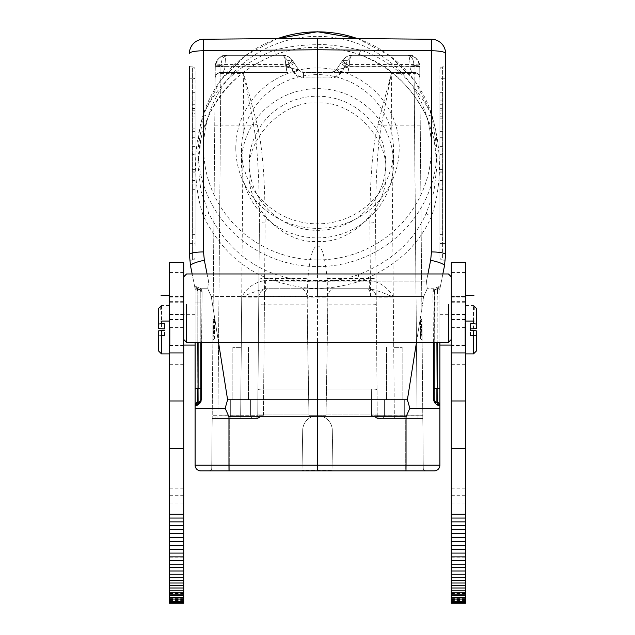 <?xml version="1.0" encoding="UTF-8"?>
<svg xmlns="http://www.w3.org/2000/svg" width="635" height="635" viewBox="0 0 635 635"><rect width="100%" height="100%" fill="white"/><g stroke="black" fill="none" stroke-linecap="round" stroke-linejoin="round"><path stroke-width="0.48" stroke-dasharray="3.17 2.38" d="M451.279 262.676L451.279 603.242M465.511 603.242L465.511 544.06L451.279 544.076L465.511 544.076L465.511 262.676M451.279 327.993L451.279 345.511L451.279 327.993M451.279 304.713L451.279 339.431L451.279 304.713M465.511 544.06L451.279 544.06M465.511 296.608L465.511 321.072L465.511 296.481L451.279 296.481L451.279 301.633L451.279 296.608M465.511 327.081L465.511 353.909L465.511 327.081M451.279 593.582L465.511 593.582M451.279 595.527L465.511 595.527M451.279 597.797L465.511 597.797M474.051 309.531L474.051 306.713M465.511 302.22L451.279 302.22L451.279 296.934L451.279 302.22M451.279 296.934L465.511 296.934M451.279 301.633L465.511 301.633M465.511 296.481L451.279 296.481M465.511 297.061L451.279 297.061M465.511 314.031L451.279 314.031L451.279 319.349L451.279 314.031M451.279 319.349L465.511 319.349M465.511 319.667L451.279 319.794L451.279 314.611L451.279 319.667M451.279 314.611L465.511 314.611M465.511 319.794L451.279 319.794M465.511 319.214L451.279 319.214M473.48 328.93L473.48 323.715M473.48 321.072L473.48 305.522L473.48 321.072M470.638 332.351L470.638 335.717M470.638 323.715L470.638 328.93M476.329 328.612L476.329 324.025M476.329 330.819L476.329 335.407M464.947 331.438L464.947 313.92L464.947 331.438M464.947 328.041L464.947 345.091L464.947 328.041M439.896 331.391L439.896 314.349L439.896 331.391M434.205 470.9L405.995 470.9L406.043 465.201L439.896 465.201L439.896 405.289L436.57 402.392M439.896 342.281L439.896 288.727L439.896 388.35L437.197 388.35L437.197 290.886L439.857 288.933L442.849 273.963L439.857 288.933L437.197 290.886L437.69 288.846L436.896 302.959L439.896 302.959L437.197 302.959L437.197 342.281M416.489 342.281L423.736 296.481L427.244 288.727L423.736 296.481L407.384 399.804L409.845 408.273L406.043 416.798L406.043 465.201L317.5 465.201L317.5 416.798L228.957 416.798L228.957 465.201L317.5 465.201L317.5 470.9L405.741 470.9L405.741 418.521L380.095 418.521A2.85 2.85 0 0 1 377.253 415.703L375.571 223.091L377.253 415.703L394.327 415.766L393.287 297.005L376.214 297.196L376.174 296.418L370.515 296.418C370.221 291.687 369.276 289.123 367.673 288.727L265.668 288.727L265.668 280.456C255.072 281.845 247.086 287.361 241.713 297.005L241.713 297.005C253.071 292.179 261.056 289.425 265.668 288.727L267.327 288.727C265.724 289.123 264.779 291.687 264.485 296.418L307.07 296.418L307.102 297.116L327.898 297.116L326.041 415.679L308.959 415.679L326.041 415.679L327.89 304.117L327.144 278.455C323.929 247.682 320.715 247.634 317.5 245.523C314.285 247.634 311.071 247.682 307.856 278.455L307.11 304.117L264.414 304.117L265.12 222.059A5.691 1.08 -179.5 0 0 259.429 223.091L257.977 389.62L258.786 297.196L241.713 297.005L240.673 415.766L257.747 415.703A2.85 2.85 0 0 1 254.905 418.521L240.673 418.521C225.655 418.521 225.655 418.521 240.649 418.521C255.635 418.521 255.635 418.521 240.649 418.521L254.905 418.521A2.85 2.85 0 0 0 257.747 415.703A2.85 2.85 0 0 1 254.905 418.521L257.723 418.489L263.446 415.703L257.104 418.521L229.259 418.521L254.905 418.521A2.85 2.85 0 0 0 257.747 415.703L259.429 223.091C259.421 179.348 257.485 146.709 253.611 125.166L243.205 125.111L240.673 415.703L212.209 415.703L217.9 415.766L220.948 66.484L215.257 66.357L220.948 66.484M407.384 399.804L317.5 399.804L317.5 416.798L406.043 416.798M439.896 408.273L409.845 408.273M434.396 400.606L434.205 291.727A2.85 2.85 0 0 1 436.896 288.885A2.85 2.85 0 0 0 434.205 291.727L434.61 290.266L436.896 288.885L434.61 290.266L433.888 288.727L439.396 286.377L436.896 288.885L437.69 288.846A2.85 2.85 0 0 0 440.325 286.56A2.85 2.85 0 0 1 437.69 288.846L436.896 288.885L437.69 288.846L436.896 288.885L439.396 286.377L433.888 288.727L427.244 288.727L433.888 288.727L432.943 291.663L433.888 288.727L434.61 290.266L434.205 342.281L434.205 291.727L432.943 291.663L433.673 399.939M439.055 405.249L435.046 403.169M434.062 401.606L433.84 400.915M436.896 342.281L437.197 402.439A2.85 2.85 0 0 1 439.896 405.289A2.85 2.85 0 0 0 437.197 402.439L437.197 402.439A2.85 2.85 0 0 1 439.896 405.289A2.85 2.85 0 0 0 437.197 402.439L436.896 402.423A2.85 2.85 0 0 1 434.205 399.582A2.85 2.85 0 0 0 434.808 401.344L434.65 401.114M437.69 288.846A2.85 2.85 0 0 0 440.333 286.56L439.396 286.377L440.333 286.56A2.85 2.85 0 0 1 437.69 288.846A2.85 2.85 0 0 0 440.333 286.56L439.857 288.933L440.333 286.56M433.427 342.281L432.943 291.663L434.205 291.727L434.205 302.959L436.896 302.959L434.205 302.959L434.205 399.582A2.85 2.85 0 0 0 434.808 401.344M228.957 416.798L225.155 408.273L227.616 399.804L317.5 399.804L317.5 281.757C308.181 282.512 294.577 280.17 276.685 274.749C247.166 264.851 224.488 244.292 208.653 213.082L200.954 191L197.953 165.219L201.12 138.025L208.653 115.999C220.686 88.313 243.157 67.754 276.066 54.316C290.076 49.506 303.887 47.149 317.5 47.244C325.088 46.188 338.899 48.546 358.934 54.316C387.953 64.175 410.424 84.733 426.347 115.999L434.03 138.668L437.047 165.06L433.895 191.651L426.347 213.082C414.004 241.109 391.327 261.668 358.315 274.749A5.691 0.413 -109.5 0 0 360.204 281.083C344.146 286.139 329.914 288.512 317.516 288.187C307.777 288.949 293.537 286.575 274.796 281.083C243.872 270.708 220.115 249.174 203.517 216.472C197.636 199.08 195.024 179.784 195.675 158.567C196.564 141.938 199.176 127.341 203.517 114.76C216.122 85.765 239.665 64.222 274.137 50.157C288.846 46.514 303.3 44.712 317.484 44.744C325.398 43.974 339.852 45.783 360.863 50.157C391.255 60.476 414.798 82.01 431.483 114.76C437.364 132.636 439.976 152.249 439.325 173.593C438.436 189.809 435.824 204.105 431.483 216.472C418.552 245.84 394.795 267.375 360.204 281.083L426.498 281.083L427.244 288.727L426.498 281.083L427.919 273.963M227.616 399.804L211.264 296.481L207.756 288.727L201.112 288.727L207.756 288.727L211.264 296.481L423.736 296.481L317.5 296.481L317.5 273.963M218.511 342.281L211.264 296.481L317.5 296.481L317.5 342.281M200.795 470.9L208.907 470.9A2.85 2.85 0 0 0 211.749 468.066A2.85 2.85 0 0 1 208.907 470.9A2.85 2.85 0 0 0 211.749 468.066L212.185 418.521L215.583 418.521L216.352 415.766M229.259 470.9L229.259 468.074L302.046 468.074L302.006 470.344L302.697 430.474A14.803 14.803 0 0 1 317.5 415.679A14.803 14.803 -0 0 0 302.697 430.474L302.046 468.074L229.259 468.074L229.259 470.9L426.093 470.9A2.85 2.85 0 0 1 423.251 468.074L422.815 418.521L417.1 418.521L422.815 418.521L422.791 415.703L423.251 468.074A2.85 2.85 0 0 0 426.093 470.9A2.85 2.85 0 0 1 423.251 468.074L405.741 468.074L423.251 468.074M229.005 470.9L228.957 465.201L195.104 465.201L195.104 408.273L225.155 408.273M195.104 342.281L195.104 302.959L197.802 302.959L195.104 302.959L195.104 288.727L195.104 408.273M197.802 402.439A2.85 2.85 0 0 0 195.104 405.289L195.104 405.289A2.85 2.85 0 0 1 197.802 402.439L197.802 402.439A2.85 2.85 0 0 0 195.104 405.289A2.85 2.85 0 0 1 197.802 402.439L195.104 405.289A2.85 2.85 0 0 1 197.802 402.439L198.104 342.281M195.104 331.391L195.104 314.349L195.104 331.391M201.327 399.939L201.16 400.915M200.938 401.606L199.954 403.169M198.104 288.885L198.104 302.959L198.104 288.885L197.31 288.846A2.85 2.85 0 0 1 194.675 286.56L192.151 273.963L194.667 286.56A2.85 2.85 0 0 0 197.31 288.846L200.39 290.266L198.104 288.885A2.85 2.85 0 0 1 200.795 291.727A2.85 2.85 0 0 0 198.104 288.885L195.604 286.377L201.112 288.727L195.604 286.377L194.667 286.56L195.604 286.377L198.104 288.885A2.85 2.85 0 0 1 200.795 291.727L200.795 388.35L200.795 291.727L200.39 290.266L200.795 291.727L200.795 399.582A2.85 2.85 0 0 1 200.604 400.606A2.85 2.85 0 0 0 200.795 399.582L201.343 399.598L202.057 291.663L201.112 288.727L202.057 291.663L201.573 342.281M207.081 273.963L208.502 281.083L207.756 288.727L208.502 281.083L204.351 260.302A14.232 2.675 -11.3 0 0 190.516 265.795M197.802 290.886L195.143 288.933L197.802 290.886L197.31 288.846L197.802 290.886L197.802 302.959L197.802 290.886M189.413 246.031L189.413 254.627L189.413 246.031M189.413 78.24L189.413 243.332L189.413 66.707L189.413 78.24L192.405 78.272L189.413 78.24M189.413 66.707L192.405 66.865L189.413 66.707L189.413 254.627A14.232 2.699 180 0 1 203.517 251.928L203.517 216.472A5.691 1 -24.8 0 0 208.653 213.082M317.5 38.243L203.517 39.243L203.517 50.768L274.137 50.157L276.066 54.316M317.484 44.744L317.5 47.244M358.315 274.749C343.003 279.741 329.398 282.075 317.5 281.757M444.484 265.795A14.232 2.675 11.3 0 0 430.649 260.302L426.498 281.083L274.796 281.083A5.691 0.413 -70.5 0 0 276.685 274.749M434.205 291.727L434.205 291.727A2.85 2.85 0 0 1 436.896 288.885A2.85 2.85 0 0 0 434.205 291.727L434.205 399.582L433.657 399.598M430.649 260.302L431.483 251.928A14.232 2.699 180 0 1 445.587 254.627L445.587 66.707L445.587 254.627L445.587 66.707L442.595 66.865A2.85 2.85 0 0 0 439.896 69.707L439.896 243.903L439.896 69.707A2.85 2.85 0 0 1 442.595 66.865L445.587 66.707M442.595 260.104L445.31 260.247L442.595 260.104A2.85 2.85 0 0 1 439.896 257.262A2.85 2.85 0 0 0 442.595 260.104L442.595 243.364A2.85 0.54 0 0 0 439.896 243.903L439.896 257.262L439.896 243.903A2.85 0.54 -0 0 1 442.595 243.364L442.595 78.272L445.587 78.24L442.595 78.272L442.595 66.865L442.595 78.272A2.85 0.54 180 0 0 439.896 78.811A2.85 0.54 180 0 1 442.595 78.272L442.595 260.104A2.85 2.85 0 0 1 439.896 257.262M439.896 117.943L439.896 135.025L439.896 117.943M439.896 183.983L439.896 234.648L439.896 183.983L442.738 183.983L439.896 183.983M439.896 142.994L439.896 92.329L439.896 142.994L442.738 142.994L439.896 142.994M439.896 154.726L439.896 180.562L439.896 154.726L442.738 154.726L442.738 180.562L442.738 154.726M439.896 146.407L439.896 180.562L439.896 146.407L439.896 180.562L439.896 146.407L439.896 180.562L439.896 146.407L439.896 180.562L439.896 146.407L442.738 146.407L442.738 180.562L439.896 180.562L442.738 180.562L442.738 146.407L442.738 171.085L442.738 146.407L442.738 171.077L442.738 146.407L439.896 146.407L442.738 146.407L439.896 146.407L442.738 146.407L439.896 146.407L442.738 146.407L442.738 180.562L439.896 180.562L442.738 180.562L439.896 180.562L442.738 180.562L439.896 180.562L442.738 180.562L442.738 146.407L439.896 146.407L442.738 146.407L442.738 180.562L442.738 169.616L442.738 180.562L439.896 180.562L442.738 180.562L442.738 146.407L439.896 146.407L442.738 146.407L442.738 180.562L439.896 180.562L442.738 180.562L442.738 146.407L442.738 172.863L442.738 146.407L439.896 146.407M442.738 117.943L442.738 135.025L442.738 117.943M439.896 127.984L439.896 113.387L442.738 113.387L442.738 108.061L442.738 127.984L439.896 127.984L442.738 127.984L442.738 118.793L442.738 127.984L439.896 127.984L439.896 108.061L439.896 113.387L439.896 110.101L442.738 110.101L442.738 116.776L439.896 116.745L439.896 113.387L442.738 113.387L442.738 118.793L439.896 118.793L442.738 118.793L442.738 127.984L439.896 127.984M439.896 116.745L439.896 110.101L442.738 110.101L442.738 116.745L439.896 116.776L442.738 116.776M442.738 108.331L439.896 108.331M442.738 108.061L439.896 108.061M442.738 118.793L439.896 118.793M442.738 183.983L442.738 234.648L442.738 183.983M442.738 189.674L442.738 228.957L442.738 189.674L439.896 189.674L442.738 189.674M439.896 189.674L439.896 228.957L439.896 189.674M442.738 142.994L442.738 92.329L442.738 142.994M442.738 137.303L442.738 98.02L442.738 137.303L439.896 137.303L442.738 137.303M439.896 137.303L439.896 98.02L439.896 137.303M442.738 171.085L439.896 171.085L442.738 171.077M442.738 153.607L442.738 166.116L442.738 153.607L439.896 153.607L439.896 166.116L439.896 153.607M442.738 169.616L439.896 169.616L442.738 169.616M442.738 166.116L439.896 166.116L442.738 166.116M442.738 154.178L439.896 154.178M442.738 180.562L439.896 180.562L442.738 180.562M442.738 172.863L439.896 172.863M431.483 39.243A14.232 14.232 0 0 1 445.587 53.475A14.232 2.699 0 0 0 431.483 50.768L431.483 39.243A14.232 14.232 0 0 1 445.587 53.475M235.807 148.153A81.693 80.208 180 0 0 317.5 228.362A81.693 80.208 180 0 0 399.193 148.153A81.693 80.208 180 0 0 317.5 67.945A81.693 80.208 180 0 0 235.807 148.153M241.498 149.233A76.002 74.62 180 0 0 317.5 223.853A76.002 74.62 180 0 0 393.502 149.233A76.002 74.62 180 0 0 317.5 74.612A76.002 74.62 180 0 0 241.498 149.233L241.498 163.266A76.002 74.62 0 0 1 317.5 88.646A76.002 74.62 0 0 1 393.502 163.266A76.002 74.62 0 0 1 317.5 237.887A76.002 74.62 0 0 1 241.498 163.266M393.502 149.233L393.502 163.266M249.19 163.266A68.31 67.072 0 0 1 317.5 96.195A68.31 67.072 0 0 1 385.81 163.266A68.31 67.072 0 0 1 317.5 230.346A68.31 67.072 0 0 1 249.19 163.266L249.19 172.196C246.158 137.978 283.686 99.949 317.5 103.037C351.314 99.949 388.842 137.978 385.81 172.196C388.842 206.423 351.314 244.443 317.5 241.363C283.686 244.443 246.158 206.423 249.19 172.196M385.81 163.266L385.81 172.196M369.332 280.456C379.928 281.845 387.914 287.361 393.287 297.005C381.929 292.179 373.944 289.425 369.332 288.727L369.332 280.456L265.668 280.456M215.257 66.357C215.765 59.952 219.559 56.277 226.639 55.324C225.822 54.277 225.29 57.872 225.044 66.111C224.988 60.015 225.52 56.42 226.639 55.324L282.94 55.324A11.382 11.382 0 0 1 292.417 60.396C292.727 60.77 290.512 62.682 285.75 66.111C290.512 62.682 292.735 60.777 292.417 60.396L287.679 60.396L292.417 60.396L298.728 69.866L303.466 72.398L298.728 69.866A5.691 5.691 0 0 0 303.466 72.398L347.313 72.398L303.466 72.398A5.691 5.691 0 0 1 298.728 69.866L286.306 67.008L285.75 66.111L286.306 67.008L298.728 69.866L292.417 60.396C290.1 57.126 286.949 55.435 282.94 55.324L226.639 55.324L282.94 55.324L287.679 60.396L289.068 64.548L293.997 71.945A5.691 0.905 -33.7 0 1 298.728 69.866L293.997 72.85L289.663 66.357L287.679 60.396L282.94 55.324L226.639 55.324C221.71 54.277 217.924 57.872 215.273 66.111L212.185 418.521L240.673 418.521L240.673 415.703L257.747 415.703A2.85 2.85 0 0 1 254.905 418.521L254.905 418.521A2.85 2.85 0 0 0 257.747 415.703L263.446 415.703L257.747 415.703L258.786 297.196A8.541 8.541 0 0 1 267.327 288.727L264.255 289.298M307.11 304.117L308.959 415.679L317.5 415.679A14.803 14.803 180 0 0 302.697 430.466L302.006 470.344L302.697 430.466A14.803 14.803 180 0 1 317.5 415.671A14.803 14.803 180 0 1 332.303 430.466L332.994 470.344L302.006 470.344L332.994 470.344L332.303 430.466A14.803 14.803 180 0 0 317.5 415.671A14.803 14.803 0 0 1 332.303 430.474A14.803 14.803 -0 0 0 317.5 415.679L308.959 415.679L307.253 318.04L308.959 415.679L308.951 414.949L263.446 414.949L263.446 415.703L263.446 414.949L257.754 414.949L257.977 389.62L257.754 414.949L263.446 414.949L263.668 389.104L263.446 414.949L308.951 414.949L307.102 297.116M258.826 296.418L258.786 297.196A5.691 0.564 -179.5 0 1 264.477 296.68L258.826 296.418C259.699 291.687 262.533 289.123 267.327 288.727L333.407 288.727C330.406 289.504 328.581 292.068 327.93 296.418L370.522 296.68A5.691 0.564 179.5 0 1 376.214 297.196A8.541 8.541 0 0 0 367.673 288.727L333.407 288.727M307.07 296.418C306.419 292.068 304.594 289.504 301.593 288.727M327.898 297.116L327.93 296.418M370.745 289.298L367.673 288.727C372.467 289.123 375.301 291.687 376.174 296.418M377.277 418.489L375.579 415.711L371.554 415.703L371.554 414.949L326.049 414.949L371.554 414.949L371.332 389.104L371.554 414.949L377.246 414.949L371.554 414.949L371.554 415.703L377.277 418.489L394.327 418.521L380.095 418.521A2.85 2.85 0 0 1 377.253 415.703A2.85 2.85 0 0 0 380.095 418.521L380.095 418.521A2.85 2.85 0 0 1 377.253 415.703L377.253 415.703A2.85 2.85 0 0 0 380.095 418.521A2.85 2.85 0 0 1 377.253 415.703L371.554 415.703L377.896 418.521L422.815 418.521L405.741 418.521L405.741 470.9M417.1 418.521L422.815 418.521L417.1 418.521L417.1 415.766L422.791 415.703L419.743 66.611L422.791 415.703L417.1 415.703L417.1 418.521L394.319 418.521C379.365 418.521 379.365 418.521 394.351 418.521C409.345 418.521 409.345 418.521 394.351 418.521C379.365 418.521 379.365 418.521 394.351 418.521C409.345 418.521 409.345 418.521 394.351 418.521L394.327 415.766L417.1 415.766L414.052 66.484L419.743 66.611L419.727 66.111C419.346 60.023 415.552 56.428 408.361 55.324C415.433 56.269 419.227 59.944 419.743 66.357L419.743 66.611A5.691 0.476 -0.5 0 0 416.179 66.199A5.691 0.476 -0.5 0 0 409.956 66.357A5.691 0.476 -0.5 0 1 414.052 66.183A5.691 0.476 -0.5 0 1 419.743 66.611L419.537 64.548C418.29 59.055 414.568 55.983 408.361 55.324C409.472 56.404 410.004 60 409.956 66.111C410.004 60 409.472 56.404 408.361 55.324L352.06 55.324L347.321 60.396L345.337 66.357L414.052 66.357C413.798 59.952 411.901 56.277 408.361 55.324L352.06 55.324L408.361 55.324C411.464 55.983 413.329 59.063 413.949 64.548L417.1 415.703L394.327 415.703L391.319 73.604L377.92 124.158C372.697 145.701 370.014 178.332 369.88 222.059L370.522 296.68M419.743 66.357L414.052 66.484M419.751 67.223L419.846 78.041L419.751 67.223M422.069 333.208L421.807 328.478C421.386 319.476 420.965 316.627 420.537 319.921L420.537 338.209L421.981 322.429L422.132 340.519L420.942 338.471L422.037 329.462L421.957 320.135L420.878 318.333L420.537 319.921L420.537 338.542L421.021 338.542M420.878 318.333L422.124 339.122L422.037 329.462M419.537 64.548C419.092 64 417.235 64 413.949 64.548L345.932 64.548L347.321 60.396L342.582 60.396C342.273 60.77 344.487 62.682 349.25 66.111L348.694 67.008A5.691 1.381 -90 0 1 347.313 72.398A5.691 1.381 90 0 0 348.694 67.008L409.964 67.008L409.956 66.111L409.964 67.008A5.691 0.476 -0.5 0 1 414.06 66.826A5.691 0.476 -0.5 0 1 419.751 67.254A5.691 0.476 -0.5 0 0 416.195 66.842A5.691 0.476 -0.5 0 0 409.964 67.008C410.67 70.826 412.067 72.628 414.155 72.398L347.313 72.398L414.155 72.398C412.067 72.62 410.67 70.826 409.964 67.008L348.694 67.008L349.25 66.111C344.487 62.682 342.265 60.777 342.582 60.396L336.272 69.866A5.691 0.905 33.7 0 1 341.003 71.945L345.932 64.548A5.691 0.905 -146.3 0 0 341.201 62.468L336.272 69.866L331.534 72.398A5.691 5.691 0 0 0 336.272 69.866L348.694 67.008L336.272 69.866A5.691 5.691 0 0 1 331.534 72.398L336.272 69.866L342.582 60.396L336.272 69.866L341.003 72.85C338.693 76.121 335.534 77.811 331.534 77.914L303.466 77.914C299.466 77.811 296.307 76.121 293.997 72.85M341.201 62.468L342.582 60.396A11.382 11.382 0 0 1 352.06 55.324L347.321 60.396L342.582 60.396C344.9 57.126 348.051 55.435 352.06 55.324L408.361 55.324C413.29 54.277 417.076 57.872 419.727 66.111C418.124 65.492 414.861 65.492 409.956 66.111L414.044 65.675L419.727 66.111L419.743 66.611A5.691 1.08 179.5 0 0 414.052 65.58M342.582 60.396A11.382 11.382 -0 0 1 352.06 55.324A11.382 2.818 90 0 0 349.25 66.111L409.956 66.111L349.25 66.111A11.382 2.818 90 0 1 352.06 55.324A11.382 11.382 -0 0 0 342.582 60.396A11.382 11.382 0 0 1 352.06 55.324C348.051 55.435 344.9 57.126 342.582 60.396L340.598 63.373L345.337 66.357L341.003 72.85M287.687 72.398L220.845 72.398L287.687 72.398A5.691 1.381 90 0 1 286.306 67.008A5.691 1.381 -90 0 0 287.687 72.398M211.749 468.074L229.259 468.074L211.749 468.074L212.185 418.521L229.259 418.521L212.185 418.521L215.257 66.611A5.691 0.476 0.5 0 1 220.948 66.183A5.691 0.476 0.5 0 1 225.044 66.357L225.036 67.008A5.691 0.476 0.5 0 0 218.813 66.842A5.691 0.476 0.5 0 0 215.249 67.254A5.691 0.476 0.5 0 1 220.94 66.826A5.691 0.476 0.5 0 1 225.036 67.008C224.33 70.826 222.933 72.628 220.845 72.398C222.933 72.62 224.33 70.826 225.036 67.008L225.044 66.111C220.139 65.492 216.876 65.492 215.273 66.111C215.654 60.023 219.448 56.428 226.639 55.324C220.432 55.983 216.71 59.055 215.463 64.548C215.908 64 217.765 64 221.051 64.548C221.671 59.055 223.536 55.983 226.639 55.324C223.099 56.269 221.202 59.944 220.948 66.357L289.663 66.357L294.402 63.373M217.9 418.521L212.185 418.521L217.9 418.521L217.9 415.766L240.673 415.766L240.673 418.521L217.9 418.521L240.673 418.521C225.655 418.521 225.655 418.521 240.649 418.521C255.635 418.521 255.635 418.521 240.649 418.521L217.9 418.521L220.948 65.58A5.691 1.08 -179.5 0 0 215.257 66.611L215.273 66.111L220.956 65.675L225.044 66.357A5.691 0.476 0.5 0 0 218.813 66.199A5.691 0.476 0.5 0 0 215.257 66.611L215.463 64.548M420.259 125.111L381.389 125.166C377.515 146.709 375.579 179.348 375.571 223.091A5.691 1.08 179.5 0 0 369.88 222.059M332.994 470.344L332.303 430.466L332.994 470.344M394.351 399.74L384.389 399.74L394.351 399.74M394.351 347.361L402.153 347.361L394.351 347.361M265.12 222.059C264.985 178.332 262.303 145.701 257.08 124.158L243.681 73.604L243.205 125.111L214.741 125.111M293.799 62.468A5.691 0.905 146.3 0 0 289.068 64.548L221.051 64.548L220.948 65.58M292.417 60.396A11.382 11.382 0 0 0 282.94 55.324C286.949 55.435 290.1 57.126 292.417 60.396A11.382 11.382 0 0 0 282.94 55.324A11.382 2.818 -90 0 1 285.75 66.111L225.044 66.111L285.75 66.111A11.382 2.818 -90 0 0 282.94 55.324M215.249 67.223L215.154 78.041A5.691 5.691 0 0 1 220.845 72.398C217.44 72.755 215.543 74.636 215.154 78.041L215.154 78.041C215.146 75.136 217.043 73.255 220.845 72.398M212.931 333.208L213.042 320.135L214.463 318.333L212.868 340.519L214.058 338.471L214.463 336.098L214.455 318.341L214.463 338.209L213.019 322.429L212.931 333.208L213.193 328.478C213.614 319.476 214.035 316.627 214.463 319.921L214.122 318.333M215.186 74.636A5.691 1.08 0.5 0 1 220.877 73.604L243.681 73.604L253.611 125.166L257.08 124.158M240.649 399.74L230.688 399.74L240.649 399.74M240.649 347.361L232.847 347.361L240.649 347.361M212.963 329.462L214.058 338.463M214.463 336.098L214.463 338.542L213.979 338.542M414.155 72.398A5.691 5.691 0 0 1 419.846 78.041A5.691 5.691 0 0 0 414.155 72.398M377.92 124.158L381.389 125.166L391.319 73.604L414.123 73.604A5.691 1.08 -0.5 0 1 419.814 74.636M420.537 336.098L420.942 338.463M189.413 53.475A14.232 14.232 0 0 1 203.517 39.243A14.232 14.232 0 0 0 189.413 53.475A14.232 2.699 0 0 1 203.517 50.768L203.517 114.76A5.691 0.96 24.8 0 0 208.637 116.078C222.742 86.733 245.205 66.183 276.042 54.427C289.417 49.681 303.228 47.323 317.492 47.347C331.756 47.323 345.583 49.681 358.958 54.427L358.934 54.316M200.692 290.957L200.39 290.266L201.112 288.727L200.39 290.266L200.7 291.005M200.795 291.727L202.057 291.663L200.795 291.727M192.405 260.104L189.69 260.247L192.405 260.104A2.85 2.85 0 0 0 195.104 257.262A2.85 2.85 0 0 1 192.405 260.104L192.405 243.364A2.85 0.54 0 0 1 195.104 243.903L195.104 78.811L195.104 243.903A2.85 0.54 0 0 0 192.405 243.364L192.405 66.865A2.85 2.85 0 0 1 195.104 69.707L195.104 78.811L195.104 69.707A2.85 2.85 0 0 0 192.405 66.865L192.405 78.272A2.85 0.54 180 0 1 195.104 78.811A2.85 0.54 180 0 0 192.405 78.272L192.405 260.104A2.85 2.85 0 0 0 195.104 257.262M195.104 117.943L195.104 135.025L195.104 117.943M195.104 142.994L195.104 92.329L195.104 142.994L192.262 142.994L195.104 142.994M195.104 183.983L195.104 234.648L195.104 183.983L192.262 183.983L195.104 183.983M192.262 154.726L192.262 180.562L192.262 146.407L192.262 180.562L195.104 180.562L195.104 146.407L195.104 180.562L195.104 146.407L195.104 180.562L195.104 146.407L195.104 180.562L195.104 146.407L195.104 180.562L192.262 180.562L195.104 180.562L192.262 180.562L192.262 146.407L192.262 180.562L195.104 180.562L192.262 180.562L195.104 180.562L192.262 180.562L192.262 146.407L192.262 172.863L192.262 146.407L195.104 146.407L195.104 171.085L195.104 146.407L192.262 146.407L195.104 146.407L192.262 146.407L195.104 146.407L192.262 146.407L192.262 180.562L195.104 180.562L192.262 180.562L192.262 146.407L195.104 146.407L192.262 146.407L192.262 180.562L192.262 169.616L192.262 180.562L195.104 180.562L192.262 180.562L192.262 154.726L195.104 154.726M192.262 117.943L192.262 135.025L192.262 117.943M195.104 128.127L195.104 113.53L192.262 113.53L192.262 108.204L192.262 128.127L195.104 128.127L192.262 128.127L192.262 118.935L192.262 128.127L195.104 128.127L195.104 108.204L195.104 113.53L195.104 110.244L192.262 110.244L192.262 116.919L195.104 116.888L195.104 113.53L192.262 113.53L192.262 118.935L195.104 118.935L192.262 118.935L192.262 128.127L195.104 128.127M195.104 116.888L195.104 110.244L192.262 110.244L192.262 116.888M192.262 108.474L195.104 108.474M192.262 108.204L195.104 108.204M192.262 118.935L195.104 118.935M192.262 142.994L192.262 92.329L192.262 142.994M192.262 137.303L192.262 98.02L192.262 137.303L195.104 137.303L192.262 137.303M195.104 137.303L195.104 98.02L195.104 137.303M192.262 183.983L192.262 234.648L192.262 183.983M192.262 189.674L192.262 228.957L192.262 189.674L195.104 189.674L192.262 189.674M195.104 189.674L195.104 228.957L195.104 189.674M192.262 154.178L195.104 154.178M192.262 172.863L195.104 172.863M192.262 153.607L192.262 166.116L192.262 153.607L195.104 153.607L195.104 166.116L195.104 153.607M192.262 169.616L195.104 169.616L192.262 169.616M192.262 166.116L195.104 166.116L192.262 166.116M192.262 146.407L195.104 146.407L192.262 146.407M192.262 171.085L195.104 171.085L192.262 171.077M192.262 180.562L195.104 180.562L192.262 180.562M198.104 402.423L198.104 388.35L200.795 388.35L200.795 399.582A2.85 2.85 0 0 1 200.604 400.606A2.85 2.85 0 0 0 200.795 399.582L199.295 402.098M197.31 288.846A2.85 2.85 0 0 1 194.667 286.56A2.85 2.85 0 0 0 197.31 288.846A2.85 2.85 0 0 1 194.675 286.56L195.143 288.933L194.667 286.56M170.053 328.041L170.053 345.091L170.053 328.041M170.053 327.993L170.053 345.511L170.053 327.993M183.721 331.438L183.721 313.92L183.721 331.438M183.721 603.242L183.721 262.676M169.489 262.676L169.489 544.076L183.721 544.06L169.489 544.06L169.489 603.242M183.721 304.713L183.721 339.431L183.721 304.713M169.489 544.076L183.721 544.076M169.489 307.792L169.489 321.072L169.489 307.792M169.489 332.351L169.489 305.522L169.489 332.351M169.489 597.797L183.721 597.797M169.489 595.527L183.721 595.527M169.489 593.582L183.721 593.582M169.489 314.611L183.721 314.611L183.721 319.794L183.721 314.611M183.721 319.667L169.489 319.667M169.489 319.349L183.721 319.349L183.721 314.031L183.721 319.349M183.721 314.031L169.489 314.031M169.489 301.633L183.721 301.633L183.721 296.481L183.721 301.633M183.721 296.608L169.489 296.608M169.489 296.934L183.721 296.934L183.721 302.22L183.721 296.934M183.721 302.22L169.489 302.22M160.949 306.713L160.949 309.531M169.489 297.061L183.721 297.061M169.489 296.481L183.721 296.481M169.489 319.214L183.721 319.214M169.489 319.794L183.721 319.794M164.362 335.717L164.362 332.351M161.52 305.665L161.52 321.072L161.52 305.665M161.52 323.715L161.52 328.93M164.362 323.715L164.362 328.93M158.671 330.819L158.671 335.407L161.52 335.717L161.52 353.766M158.671 335.407L158.671 350.941M158.671 324.025L158.671 328.612M186.563 304.403L186.563 311.841M448.437 311.841L448.437 304.403M451.279 272.494L465.511 272.494M465.511 327.628L451.279 327.628M451.279 364.315L465.511 364.315M451.279 495.268L465.511 495.268M451.279 488.855L465.511 488.855M451.279 545.854L465.511 545.854M465.511 557.887L451.279 557.887M465.511 560.753L451.279 560.753M451.279 596.948L465.511 596.948M451.279 598.376L465.511 598.376M451.279 598.995L465.511 598.995M451.279 599.623L465.511 599.623M451.279 600.186L465.511 600.186M451.279 600.686L465.511 600.686M451.279 601.147L465.511 601.147M451.279 601.567L465.511 601.567M451.279 601.94L465.511 601.94M451.279 602.266L465.511 602.266M451.279 602.544L465.511 602.544M451.279 602.782L465.511 602.782M451.279 602.964L465.511 602.964M451.279 603.107L465.511 603.107M451.279 603.194L465.511 603.194M437.197 402.439L437.197 388.35L434.205 388.35L434.205 302.959M197.802 342.281L197.802 302.959L200.795 302.959L197.802 302.959L197.802 388.35L195.104 388.35M204.351 260.302L203.517 251.928M436.896 402.423A2.85 2.85 0 0 1 434.205 399.582L434.205 399.582M426.363 116.07C412.258 86.733 389.795 66.183 358.958 54.427L360.863 50.157L431.483 50.768L431.483 114.76A5.691 0.96 155.2 0 1 426.363 116.078C432.88 129.262 436.443 145.59 437.047 165.06M357.426 38.592A119.547 117.38 0 0 1 437.047 149.233A119.547 117.38 0 0 1 317.5 266.613A119.547 117.38 0 0 1 197.953 149.233A119.547 117.38 0 0 1 277.574 38.592M431.483 251.928L431.483 216.472A5.691 1 -155.2 0 1 426.347 213.082M445.587 243.332L442.595 243.364L445.587 243.332M439.896 246.031L439.896 243.903L439.896 246.031M439.896 69.707A2.85 2.85 0 0 1 442.595 66.865M317.5 259.945A113.855 111.792 0 0 1 203.644 148.153A113.855 111.792 0 0 1 317.5 36.362A113.855 111.792 0 0 1 431.356 148.153A113.855 111.792 0 0 1 317.5 259.945M264.477 296.68L263.668 389.104A5.691 0.564 0.5 0 0 257.977 389.62A5.691 0.564 0.5 0 1 263.668 389.104L264.414 304.117A5.691 0.564 -179.5 0 0 258.723 304.641M377.023 389.62A5.691 0.564 -0.5 0 0 371.332 389.104L326.501 389.104L371.332 389.104A5.691 0.564 -0.5 0 1 377.023 389.62M375.579 415.711L377.253 415.703C378.5 418.282 379.809 419.227 381.183 418.521L406.027 418.521L404.312 416.814L384.389 416.814L404.312 416.814L384.389 416.814L404.312 416.814L406.027 418.521L382.683 418.521L384.389 416.814L382.683 418.521M341.003 71.945C338.693 75.216 335.534 76.906 331.534 77.018L331.534 77.914M303.466 77.914L303.466 72.398L303.466 77.018L331.534 77.018M259.421 415.711L257.723 418.489M308.499 389.104L263.668 389.104L308.499 389.104M229.259 468.074L229.259 418.521L229.259 468.074M332.954 468.074L405.741 468.074L332.954 468.074M376.277 304.641A5.691 0.564 179.5 0 0 370.586 304.117L327.89 304.117M327.144 278.455L370.372 278.455A5.691 1.08 -0.5 0 1 376.063 279.487M394.327 418.521L394.327 415.703L377.253 415.703L377.246 415.266M258.937 279.487A5.691 1.08 0.5 0 1 264.628 278.455L307.856 278.455M293.997 71.945C296.307 75.216 299.466 76.906 303.466 77.018M286.306 67.008L225.036 67.008L286.306 67.008M240.649 416.814L230.688 416.814L240.649 416.814M189.413 243.332L192.405 243.364L189.413 243.332M195.104 246.031L195.104 243.903M195.104 69.707A2.85 2.85 0 0 0 192.405 66.865M195.104 116.919L192.262 116.919L195.104 116.919M169.489 603.194L183.721 603.194M169.489 603.107L183.721 603.107M169.489 602.964L183.721 602.964M169.489 602.782L183.721 602.782M169.489 602.544L183.721 602.544M169.489 602.266L183.721 602.266M169.489 601.94L183.721 601.94M169.489 601.567L183.721 601.567M169.489 601.147L183.721 601.147M169.489 600.686L183.721 600.686M169.489 600.186L183.721 600.186M169.489 599.623L183.721 599.623M169.489 598.995L183.721 598.995M169.489 598.376L183.721 598.376M169.489 596.948L183.721 596.948M183.721 560.753L169.489 560.753M183.721 557.887L169.489 557.887M169.489 545.854L183.721 545.854M169.489 488.855L183.721 488.855M169.489 495.268L183.721 495.268M169.489 364.315L183.721 364.315M183.721 327.628L169.489 327.628M169.489 272.494L183.721 272.494M465.511 502.976L451.279 502.976M465.511 488.847L451.279 488.847M465.511 305.522L473.48 305.522L474.051 306.094M464.947 345.511L451.279 345.511M464.947 313.92L451.279 313.92M451.279 345.091L464.947 345.091M439.896 314.349L464.947 314.349M197.953 165.06C198.477 145.947 202.041 129.619 208.637 116.07M357.711 38.592L389.842 55.697L415.211 81.542L431.459 113.728L437.047 149.233L437.047 165.219M442.738 100.87L439.896 100.87M442.738 135.025L439.896 135.025M442.738 104.283L439.896 104.283M442.738 131.604L439.896 131.604M442.738 234.648L439.896 234.648M439.896 228.957L442.738 228.957M442.738 92.329L439.896 92.329M439.896 98.02L442.738 98.02M277.289 38.592L245.158 55.705L219.781 81.55L203.541 113.728L197.953 149.233L197.953 165.219M419.751 67.254L419.846 78.041L419.751 67.254M413.258 56.428L411.575 55.785M345.972 57.087L342.892 59.96M352.06 55.324L346.758 56.634M257.754 415.266L257.747 415.703C257.04 417.909 256.095 418.846 254.905 418.521L228.973 418.521L230.688 416.814L228.973 418.521L252.317 418.521L250.611 416.814L252.317 418.521L228.973 418.521M377.896 418.521L380.095 418.521M384.389 399.74L384.389 416.814L384.389 399.74M404.312 399.74L404.312 416.814L404.312 399.74M402.153 347.361L402.153 399.74L402.153 347.361M386.556 347.361L386.556 399.74L386.556 347.361M230.688 399.74L230.688 416.814L230.688 399.74M250.611 399.74L250.611 416.814L250.611 399.74M248.444 347.361L248.444 399.74L248.444 347.361M232.847 347.361L232.847 399.74L232.847 347.361M223.425 55.785L221.742 56.428M215.249 67.254L215.154 78.041M290.417 58.118C287.345 56.055 284.98 55.126 283.337 55.332C284.988 55.118 287.361 56.055 290.457 58.15M298.728 69.866L299.172 70.445M351.663 55.332C350.21 55.007 347.837 55.951 344.543 58.15M240.649 418.521L252.317 418.521M192.262 100.87L195.104 100.87M192.262 135.025L195.104 135.025M192.262 104.283L195.104 104.283M192.262 131.604L195.104 131.604M192.262 92.329L195.104 92.329M195.104 98.02L192.262 98.02M192.262 234.648L195.104 234.648M195.104 228.957L192.262 228.957M200.255 401.256L199.827 401.725M170.053 314.349L195.104 314.349M183.721 345.511L170.053 345.511M183.721 488.847L169.489 488.847M183.721 502.976L169.489 502.976M160.949 306.094L161.52 305.522L169.489 305.522M183.721 313.92L170.053 313.92M170.053 345.091L183.721 345.091"/><path stroke-width="0.95" d="M451.279 601.583L451.279 602.274L465.511 602.274L465.511 601.583L451.279 601.583L451.279 448.723L465.511 448.723L465.511 514.271L451.279 514.271M465.511 514.271L465.511 601.583M465.511 518.049L451.279 518.049M451.279 448.723L451.279 262.58L465.511 262.676L465.511 400.971L451.279 400.971M465.511 400.971L465.511 448.723M465.511 602.274L465.511 603.25L451.279 603.25L451.279 602.274M451.279 601.186L465.511 601.186M465.511 599.075L451.279 599.075M465.511 595.654L451.279 595.654M465.511 592.296L451.279 592.296M474.051 306.713L474.051 309.531M470.638 323.715L470.638 330.502L470.638 328.93L476.329 328.612L476.329 308.372L476.329 324.025L473.48 323.715L473.48 321.072L473.48 323.715L470.638 323.715M473.48 335.717L476.329 335.407L476.329 351.068L476.329 330.819L473.48 330.502L473.48 353.909L473.48 335.717L470.638 335.717L470.638 332.351M473.48 330.502L470.638 330.502M317.5 342.281L317.5 399.804L407.384 399.804L409.845 408.273L406.043 416.798L406.043 465.201L439.896 465.201A5.691 5.691 0 0 1 434.205 470.9A5.691 5.691 0 0 0 439.896 465.201A5.691 5.691 0 0 1 434.205 470.9A5.691 5.691 0 0 0 439.896 465.201L439.896 388.35L439.896 405.289L439.055 405.249M437.197 342.281L437.197 388.35L439.896 388.35L439.896 342.281M434.205 470.9L405.995 470.9L406.043 465.201L317.5 465.201L317.5 470.9L426.093 470.9L200.795 470.9A5.691 5.691 0 0 1 195.104 465.201A5.691 5.691 0 0 0 200.795 470.9A5.691 5.691 0 0 1 195.104 465.201L195.104 342.281M435.046 403.169L434.062 401.606M433.84 400.915L433.673 399.939M444.484 265.795L442.849 273.963L444.484 265.795L445.587 254.627L444.484 265.795A14.232 2.675 11.3 0 0 430.649 260.302L431.483 251.928A14.232 2.699 180 0 1 445.587 254.627L445.587 53.475A14.232 14.232 0 0 0 431.483 39.243L317.5 38.243L317.5 44.744M437.197 402.439L437.197 402.439A2.85 2.85 0 0 1 439.896 405.289A2.85 2.85 0 0 0 437.197 402.439L436.896 342.281M434.205 388.35L434.205 399.582L433.657 399.598C435.15 403.852 437.126 405.749 439.571 405.289L436.896 402.423L436.896 388.35L434.205 388.35L434.205 342.281L434.205 399.582C435.285 402.026 436.181 402.971 436.896 402.423A2.85 2.85 0 0 1 436.602 402.399A2.85 2.85 0 0 0 436.896 402.423M407.384 399.804L416.489 342.281M409.845 408.273L439.896 408.273M433.657 399.598L433.427 342.281M434.808 401.344A2.85 2.85 0 0 0 435.729 402.106L434.816 401.352A2.85 2.85 0 0 0 435.729 402.106M435.848 402.169A2.85 2.85 0 0 0 436.451 402.368A2.85 2.85 0 0 1 435.848 402.169M218.511 342.281L227.616 399.804L317.5 399.804L317.5 416.798L406.043 416.798M208.907 470.9L229.259 470.9L208.907 470.9M201.573 342.281L201.327 399.939M201.16 400.915L200.938 401.606M199.954 403.169L195.429 405.289C197.858 405.773 199.827 403.876 201.343 399.598L200.795 399.582L200.795 342.281L200.795 399.582C199.707 402.026 198.803 402.979 198.104 402.423L195.104 405.289A2.85 2.85 0 0 1 197.802 402.439L198.104 402.423A2.85 2.85 0 0 0 198.398 402.399A2.85 2.85 0 0 1 198.104 402.423A2.85 2.85 0 0 0 198.398 402.399A2.85 2.85 0 0 1 198.104 402.423L199.152 402.169M204.351 260.302L203.517 251.928A14.232 2.699 180 0 0 189.413 254.627L190.516 265.795L192.151 273.963L190.516 265.795A14.232 2.675 -11.3 0 1 204.351 260.302L207.081 273.963M190.516 265.795L189.413 254.627L189.413 66.707M189.413 53.475A14.232 14.232 0 0 1 203.517 39.243A14.232 14.232 0 0 0 189.413 53.475A14.232 2.699 0 0 1 203.517 50.768L203.517 39.243L317.5 38.243L431.483 39.243L431.483 251.928M317.5 273.963L317.5 38.243M436.57 402.392L435.816 402.145M434.65 401.114L434.396 400.606M445.587 66.707L445.587 53.475A14.232 2.699 0 0 0 431.483 50.768L317.5 49.776L203.517 50.768L203.517 251.928M195.104 408.273L225.155 408.273L227.616 399.804M197.802 402.439L197.802 388.35L195.104 388.35M198.104 342.281L198.104 388.35L200.795 388.35L200.795 399.582M198.541 402.368A2.85 2.85 0 0 0 199.184 402.145A2.85 2.85 0 0 1 198.541 402.368A2.85 2.85 0 0 0 199.184 402.145A2.85 2.85 0 0 1 198.541 402.368M199.255 402.114A2.85 2.85 0 0 0 200.184 401.352A2.85 2.85 0 0 1 199.255 402.114A2.85 2.85 0 0 0 200.184 401.352A2.85 2.85 0 0 1 199.255 402.114L199.295 402.098M200.35 401.114A2.85 2.85 0 0 0 200.604 400.606A2.85 2.85 0 0 1 200.35 401.114A2.85 2.85 0 0 0 200.604 400.606A2.85 2.85 0 0 1 200.35 401.114M228.957 416.798L317.5 416.798L317.5 465.201L228.957 465.201L228.957 416.798L225.155 408.273M183.721 352.925L183.721 601.583L169.489 601.583L169.489 262.58L183.721 262.58L183.721 352.925L169.489 352.925M183.721 603.242L169.489 603.25L169.489 602.274L183.721 602.274L183.721 603.242L169.489 603.25L183.721 603.242M183.721 602.274L183.721 601.583M183.721 400.971L169.489 400.971M169.489 601.583L169.489 602.274M169.489 448.723L183.721 448.723M183.721 514.271L169.489 514.271M183.721 518.049L169.489 518.049M183.721 592.296L169.489 592.296M183.721 595.654L169.489 595.654M183.721 599.075L169.489 599.075M169.489 601.186L183.721 601.186M160.949 309.531L160.949 306.713M164.362 328.93L164.362 323.715L161.52 323.715L161.52 321.072L161.52 323.715L158.671 324.025L158.671 308.372L158.671 328.612L164.362 328.93M164.362 332.351L164.362 335.717L161.52 335.717M164.362 330.502L158.671 330.819L158.671 350.941M161.52 353.766L161.52 330.502M186.563 304.403L186.563 342.281L448.437 342.281L448.437 311.841M186.563 311.841L186.563 342.281L183.721 339.431M448.437 304.403L448.437 342.281L451.279 339.431M465.511 533.583L451.279 533.583M465.511 529.653L451.279 529.653M465.511 525.74L451.279 525.74M465.511 521.867L451.279 521.867M451.279 352.925L465.511 352.925M451.279 603.242L465.511 603.242L451.279 603.242M451.279 603.194L465.511 603.194M451.279 603.107L465.511 603.107M451.279 602.964L465.511 602.964M451.279 602.782L465.511 602.782M451.279 602.551L465.511 602.551M451.279 601.948L465.511 601.948M465.511 597.217L451.279 597.217M465.511 594.114L451.279 594.114M465.511 590.24L451.279 590.24M465.511 588.01L451.279 588.01M465.511 585.613L451.279 585.613M465.511 583.017L451.279 583.017M465.511 580.255L451.279 580.255M465.511 577.326L451.279 577.326M465.511 574.238L451.279 574.238M465.511 571.008L451.279 571.008M465.511 567.642L451.279 567.642M465.511 564.15L451.279 564.15M465.511 560.554L451.279 560.554M465.511 556.863L451.279 556.863M465.511 553.093L451.279 553.093M465.511 549.259L451.279 549.259M465.511 545.37L451.279 545.37M465.511 541.457L451.279 541.457M465.511 537.52L451.279 537.52M427.919 273.963L430.649 260.302M277.574 38.592A119.547 117.38 0 0 1 317.5 31.853A119.547 117.38 0 0 1 357.426 38.592M198.104 402.423L197.802 342.281M229.005 470.9L228.957 465.201L195.104 465.201M183.721 521.867L169.489 521.867M183.721 525.74L169.489 525.74M183.721 529.653L169.489 529.653M183.721 533.583L169.489 533.583M183.721 537.52L169.489 537.52M183.721 541.457L169.489 541.457M183.721 545.37L169.489 545.37M183.721 549.259L169.489 549.259M183.721 553.093L169.489 553.093M183.721 556.863L169.489 556.863M183.721 560.554L169.489 560.554M183.721 564.15L169.489 564.15M183.721 567.642L169.489 567.642M183.721 571.008L169.489 571.008M183.721 574.238L169.489 574.238M183.721 577.326L169.489 577.326M183.721 580.255L169.489 580.255M183.721 583.017L169.489 583.017M183.721 585.613L169.489 585.613M183.721 588.01L169.489 588.01M183.721 590.24L169.489 590.24M183.721 594.114L169.489 594.114M183.721 597.217L169.489 597.217M169.489 601.948L183.721 601.948M169.489 602.551L183.721 602.551M169.489 602.782L183.721 602.782M169.489 602.964L183.721 602.964M169.489 603.107L183.721 603.107M169.489 603.194L183.721 603.194M465.511 262.58L451.279 262.58M465.511 295.172L474.051 295.172M465.511 321.072L474.051 321.072M465.511 353.909L473.48 353.909L476.329 351.068M476.329 308.372L474.051 306.094M439.896 345.091L451.279 345.091M435.173 401.725L434.745 401.256M277.289 38.592L317.5 31.75L357.711 38.592M183.721 262.58L169.489 262.58M160.949 321.072L169.489 321.072M160.949 295.172L169.489 295.172M158.671 351.068L161.52 353.909L169.489 353.909M158.671 308.372L160.949 306.094M183.721 276.812L186.563 273.963L448.437 273.963L451.279 276.812M183.721 345.091L195.104 345.091"/></g></svg>
